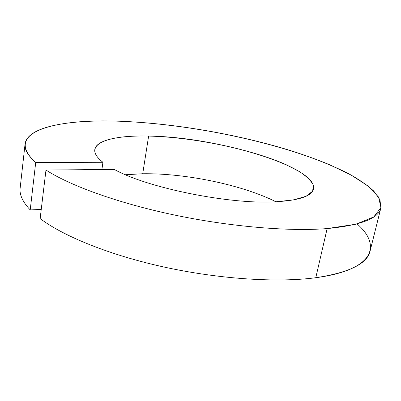 <?xml version="1.0" encoding="UTF-8"?>
<svg xmlns="http://www.w3.org/2000/svg" width="401" height="401" viewBox="0 0 401 401"><rect width="100%" height="100%" fill="white"/><g stroke="black" fill="none" stroke-linecap="round" stroke-linejoin="round"><path stroke-width="0.6" d="M114.275 169.412C146.846 187.773 229.893 204.67 275.492 201.813C229.893 204.67 146.846 187.773 114.275 169.412L45.98 170.039L40.14 218.575C63.478 236.304 110.17 255.307 165.087 267.272C219.989 279.206 277.853 282.775 315.777 277.723L327.141 228.58C288.981 231.618 230.154 226.75 174.054 214.941C117.944 203.101 70.035 185.628 45.98 170.039L114.275 169.412M357.096 223.898C381.717 245.327 374.659 269.913 315.777 277.723C277.853 282.775 219.989 279.206 165.087 267.272C110.17 255.307 63.478 236.304 40.14 218.575L45.98 170.039C70.035 185.628 117.944 203.101 174.054 214.941C230.154 226.75 288.981 231.618 327.141 228.58L355.928 224.204L373.767 216.921L380.95 207.598L378.564 197.066L368.103 186.029L351.121 175.047L329.076 164.515C271.678 140.726 188.485 123.904 120.009 121.242C55.428 118.506 1.83 131.964 35.714 162.47L102.932 162.29C80.576 144.851 107.237 134.851 148.626 136.074L142.716 173.758C185.468 173.122 241.858 184.786 276.043 201.788C241.858 184.786 185.468 173.122 142.716 173.758L125.503 174.726L142.716 173.758L148.626 136.074C118.891 135.373 96.185 139.944 94.796 149.598C94.235 153.312 96.947 157.543 102.932 162.29L101.909 169.528L102.932 162.29L35.714 162.47L30.21 209.908L41.238 209.442L30.21 209.908L35.714 162.47C27.89 155.518 24.341 149.347 25.068 143.944C27.584 126.17 70.295 119.438 120.009 121.242C173.994 123.297 236.961 134.16 289.773 150.35C312.359 157.473 332.028 165.282 348.78 173.783C359.07 179.503 367.416 185.282 373.817 191.127L379.973 199.753L380.865 207.964C378.704 218.465 360.8 225.337 327.141 228.58L315.777 277.723C349.266 272.59 367.371 263.703 370.093 251.066L380.865 207.964M25.062 143.999L20.15 188.099C19.308 194.615 22.662 201.888 30.21 209.908M148.626 136.074C192.981 137.137 251.016 149.047 286.259 164.766L299.402 171.578C306.454 176.209 311.096 180.721 313.321 185.107L312.645 191.162L306.153 196.224L293.672 199.898L275.492 201.813C299.286 200.375 311.973 196.089 313.562 188.961C317.336 166.37 215.091 136.736 148.626 136.074"/></g></svg>
